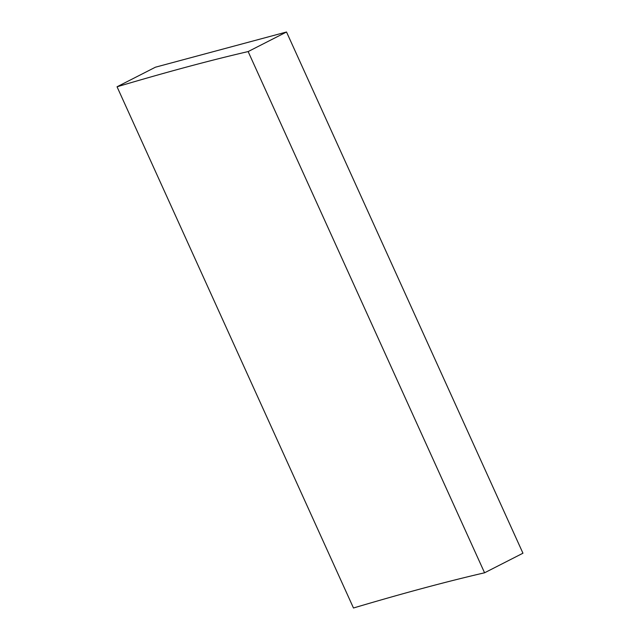 <?xml version="1.0" encoding="UTF-8"?>
<svg xmlns="http://www.w3.org/2000/svg" width="640" height="640" viewBox="0 0 640 640"><rect width="100%" height="100%" fill="white"/><g stroke="black" fill="none" stroke-linecap="round" stroke-linejoin="round"><path stroke-width="0.96" d="M117.048 86.784L353.48 608A1856.376 161.368 155.6 0 1 484.576 572.792L522.952 553.216L286.52 32L155.424 67.208L117.048 86.784A1856.376 161.368 155.6 0 1 248.144 51.576L484.576 572.792M248.144 51.576L286.52 32"/></g></svg>
